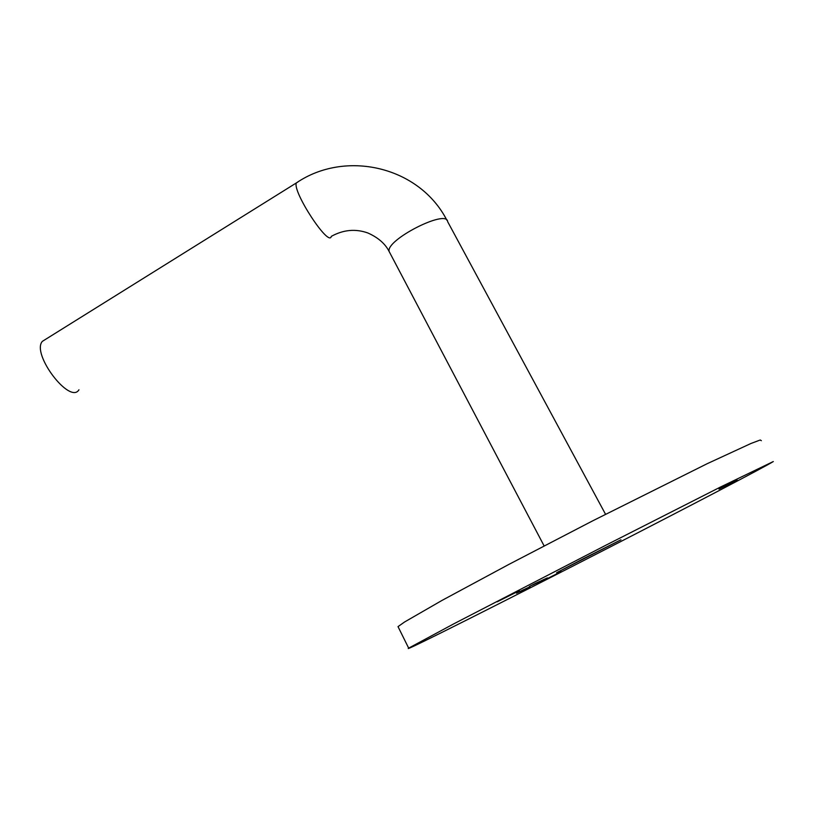 <?xml version="1.0" encoding="UTF-8"?>
<svg xmlns="http://www.w3.org/2000/svg" width="814" height="814" viewBox="0 0 814 814"><rect width="100%" height="100%" fill="white"/><g stroke="black" fill="none" stroke-linecap="round" stroke-linejoin="round"><path stroke-width="1.22" d="M535.398 583.496L534.198 584.076L535.398 583.496M537.026 582.753L535.826 583.333L537.026 582.753M539.702 581.491L533.689 584.533L539.702 581.491M540.598 581.115L539.428 581.695L540.598 581.115M544.464 579.212L537.545 582.763L544.464 579.212M546.357 578.357L539.499 581.878L546.357 578.357M522.069 590.384L516.544 593.192L522.069 590.384M518.803 592.144L524.196 589.407L518.803 592.144M519.993 591.707L527.238 588.003L519.983 591.697M528.215 587.586L523.809 589.845L528.205 587.576M543.182 580.677L561.121 571.642L543.182 580.677M497.151 601.841L519.373 590.699L497.151 601.841M718.966 489.133L737.128 480.006L718.966 489.133M612.077 546.011C511.07 597.944 400.091 653.907 408.669 648.137L453.927 623.768L606.043 545.126L720.298 487.128L773.3 461.548C764.895 466.88 689.316 506.339 612.077 546.011M529.995 586.741L522.863 590.374L529.995 586.741M527.981 587.667L521.164 591.168L527.981 587.667M526.312 588.43L520.227 591.493L526.312 588.43M523.249 589.845L517.745 592.643L523.249 589.845M540.801 581.277L547.344 577.909L540.791 581.247M539.224 581.969L545.461 578.764L539.224 581.959M543.508 579.649L536.558 583.221L543.508 579.649M535.643 583.607L542.216 580.25L535.612 583.618M539.987 581.257L532.936 584.879L539.987 581.257M532.01 585.266L538.43 581.969L531.969 585.266M529.324 586.538L536.507 582.855L529.324 586.538M583.791 558.485L556.603 572.73L620.97 539.794L583.791 558.485M398.422 627.431L398.015 626.617L404.599 621.977L442.114 600.356L509.065 564.306L592.938 520.716L707.152 463.715L750.935 443.498L760.245 439.987L761.344 440.689M525.122 589.183L526.22 588.634L525.132 589.183M522.842 590.231L526.638 588.319L522.822 590.272M519.698 591.686L523.585 589.723L519.688 591.717M540.191 581.522L545.706 578.693L540.191 581.522M538.247 582.417L543.813 579.558L538.247 582.407M537.26 582.865L542.846 579.995L537.26 582.844M538.797 581.939L535.52 583.597L538.776 581.908M533.648 584.513L539.316 581.603L533.628 584.513M78.948 389.804C70.004 404.863 31.156 353.937 42.338 341.361L45.757 339.224M389.916 252.981L389.184 251.577C385.307 243.803 378.205 237.607 367.887 232.987C355.596 228.592 343.396 229.711 331.288 236.365C329.171 247.843 292.155 191.473 296.367 182.926L298.046 181.868M544.118 545.919L389.184 251.577C385.073 240.252 446.947 208.588 447.649 221.662L605.545 514.275M398.015 626.617L408.669 648.137M446.906 220.268C419.088 165.995 345.004 149.623 296.367 182.926L42.338 341.361"/></g></svg>
